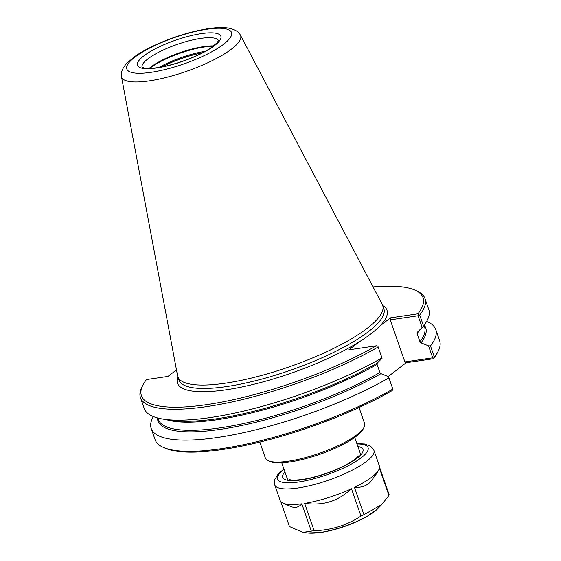 <?xml version="1.0" encoding="UTF-8"?>
<svg xmlns="http://www.w3.org/2000/svg" width="561" height="561" viewBox="0 0 561 561"><rect width="100%" height="100%" fill="white"/><g stroke="black" fill="none" stroke-linecap="round" stroke-linejoin="round"><path stroke-width="0.84" d="M359.033 407.531L364.594 423.513A52.531 13.247 160.8 0 1 364.019 427.363A52.531 13.247 160.8 0 1 357.126 434.6A52.531 13.247 160.8 0 1 309.742 456.373A52.531 13.247 160.8 0 1 268.228 460.721A52.531 13.247 160.8 0 1 265.381 458.064L259.82 442.075M426.619 321.411A150.636 37.98 160.8 0 1 435.722 329.44L439.614 340.632A150.636 37.98 160.8 0 1 437.959 351.684L437.005 353.493A149.086 37.587 160.8 0 1 433.597 358.703L406.15 362.736L388.205 376.529M382.714 305.472A110.931 27.966 160.8 0 1 379.916 325.99A110.931 27.966 160.8 0 1 359.503 341.677L348.9 349.833L376.347 345.8L377.855 346.095L382.09 358.248L377.287 363.058L377.062 364.377L379.902 372.525L380.975 373.654L388.493 376.648L392.981 389.53L391.985 390.701A149.086 37.587 160.8 0 1 165.144 448.169L163.279 447.341A150.636 37.98 160.8 0 1 155.109 439.705L151.211 428.513A150.636 37.98 160.8 0 1 153.356 416.571M364.019 427.363L363.065 429.172A50.981 12.854 160.8 0 1 356.375 436.192A50.981 12.854 160.8 0 1 310.387 457.327A50.981 12.854 160.8 0 1 270.1 461.549L268.228 460.721M433.597 358.703L433.786 358.156L432.713 357.834L404.874 361.922L406.15 362.736M404.874 361.922L390.225 319.847L418.064 315.759L422.138 327.456L417.335 332.259L417.111 333.578L419.951 341.733L421.023 342.862L428.548 345.857L432.713 357.834M433.786 358.156L434.375 357.119L430.476 345.927L428.548 345.857M437.959 351.684A150.636 37.98 160.8 0 1 434.375 357.119M422.138 327.456L423.52 325.955L419.726 315.051L418.66 314.721L418.064 315.759M373.044 286.909A149.086 37.587 160.8 0 1 414.93 290.1L416.795 290.921A150.636 37.98 160.8 0 1 424.965 298.557L428.765 309.469A150.636 37.98 160.8 0 1 423.52 325.955M418.66 314.721L417.959 313.802L390.512 317.835L390.225 319.847M378.17 347A150.636 37.98 160.8 0 1 230.333 402.314A150.636 37.98 160.8 0 1 140.453 397.63A150.636 37.98 160.8 0 1 142.115 386.578L143.069 384.769A149.086 37.587 160.8 0 1 146.477 379.559L167.977 376.403L176.47 369.874M381.971 357.911A150.636 37.98 160.8 0 1 165.2 419.397A150.636 37.98 160.8 0 1 144.254 408.541L140.453 397.63M376.347 345.8A149.086 37.587 160.8 0 1 213.348 403.597A149.086 37.587 160.8 0 1 143.069 384.769M414.93 290.1A149.086 37.587 160.8 0 1 417.959 313.802M379.916 325.99L390.512 317.835M392.819 389.075A150.636 37.98 160.8 0 1 163.279 447.341M424.965 298.557A150.636 37.98 160.8 0 1 419.726 315.051M435.722 329.44A150.636 37.98 160.8 0 1 430.476 345.927M388.927 377.883A150.636 37.98 160.8 0 1 241.09 433.197A150.636 37.98 160.8 0 1 151.211 428.513M162.381 66.787A40.168 10.126 160.8 0 1 202.276 52.895M149.773 68.351A41.248 10.4 160.8 0 1 150.355 67.895A41.248 10.4 160.8 0 1 213.131 46.29M149.17 68.365A40.476 10.203 160.8 0 1 150.727 67.096A40.476 10.203 160.8 0 1 213.615 45.925M240.101 34.607A63.021 15.89 160.8 0 1 240.269 34.866A63.021 15.89 160.8 0 1 240.396 35.091A63.021 15.89 160.8 0 1 231.672 48.947A63.021 15.89 160.8 0 1 165.979 77.488A63.021 15.89 160.8 0 1 121.449 76.513A63.021 15.89 160.8 0 1 121.407 76.261A63.021 15.89 160.8 0 1 121.386 75.952M240.403 35.091L382.258 304.413A108.455 27.342 160.8 0 1 382.672 305.366A108.455 27.342 160.8 0 1 367.245 328.262A108.455 27.342 160.8 0 1 256.082 376.894A108.455 27.342 160.8 0 1 177.83 376.704A108.455 27.342 160.8 0 1 177.564 375.695L121.442 76.52M378.787 469.781L377.251 472.699L370.092 482.397A46.409 11.704 -19.2 0 1 367.672 484.255C364.047 486.66 359.636 487.691 354.447 487.341A52.531 13.247 160.8 0 0 378.787 469.781A52.531 13.247 160.8 0 0 379.425 468.133L388.934 495.44L381.739 504.591L363.956 514.647L354.447 487.341M327.75 502.361C321.032 504.122 313.333 504.465 304.651 503.385A52.531 13.247 160.8 0 0 351.481 488.743C345.176 494.507 338.774 498.575 332.273 500.945A46.409 11.704 -19.2 0 1 327.75 502.361M283.003 503.133A52.531 13.247 160.8 0 0 301.811 503.806C299.511 506.499 296.867 507.677 293.894 507.333A46.409 11.704 -19.2 0 1 291.776 506.892L283.003 503.133A52.531 13.247 160.8 0 1 280.149 500.475L274.722 484.886A52.531 13.247 -19.2 0 0 297.786 488.021A52.531 13.247 -19.2 0 0 366.466 461.423A52.531 13.247 -19.2 0 0 373.935 450.336L370.688 446.212L364.566 443.968L356.852 443.562M373.935 450.336L379.362 465.925A52.531 13.247 160.8 0 1 379.559 467.152L389.068 494.458A52.531 13.247 -19.2 0 1 388.934 495.44M351.481 488.743L360.989 516.05C346.908 525.32 331.299 530.201 314.16 530.699L304.651 503.385M301.811 503.806L311.32 531.113L302.961 532.333L289.469 526.555L280.766 501.555M360.989 516.05A52.531 13.247 -19.2 0 0 363.956 514.647M311.32 531.113A52.531 13.247 -19.2 0 0 314.16 530.699M359.503 341.677A110.931 27.966 160.8 0 1 237.941 387.77A110.931 27.966 160.8 0 1 177.865 376.803M424.242 325.008A141.751 35.743 160.8 0 1 421.023 342.862M377.287 363.058A141.751 35.743 160.8 0 1 173.987 420.526L165.2 419.397M377.062 364.377A140.979 35.546 160.8 0 1 165.867 419.481M379.902 372.525A140.979 35.546 160.8 0 1 241.861 423.92A140.979 35.546 160.8 0 1 158.272 419.432L157.774 418.001M380.975 373.654A141.751 35.743 160.8 0 1 236.931 426.465A141.751 35.743 160.8 0 1 157.452 417.917M382.672 305.366L383.857 308.753A108.455 27.342 160.8 0 1 368.423 331.649A108.455 27.342 160.8 0 1 257.261 380.281A108.455 27.342 160.8 0 1 179.008 380.092L177.83 376.704M419.453 330.141A140.979 35.546 160.8 0 1 417.111 333.578M424.046 325.275L424.544 326.705A140.979 35.546 160.8 0 1 419.951 341.733M162.08 66.85A40.476 10.203 160.8 0 1 202.549 52.755M159.107 67.383A41.248 10.4 160.8 0 1 205.214 51.324M142.059 67.264A40.476 10.203 160.8 0 1 147.873 58.891A40.476 10.203 160.8 0 1 200.796 38.393A40.476 10.203 160.8 0 1 218.502 40.644M143.735 55.953A44.165 11.136 160.8 0 1 201.483 33.59A44.165 11.136 160.8 0 1 214.59 45.546A44.165 11.136 160.8 0 1 156.849 67.916A44.165 11.136 160.8 0 1 143.735 55.953M134.689 57.285A55.455 13.983 160.8 0 1 207.184 29.207A55.455 13.983 160.8 0 1 223.643 44.221A55.455 13.983 160.8 0 1 151.147 72.299A55.455 13.983 160.8 0 1 134.689 57.285M302.961 532.333L307.772 532.95A41.605 10.491 -19.2 0 0 320.254 532.438A41.605 10.491 -19.2 0 0 374.643 511.373A41.605 10.491 -19.2 0 0 377.89 508.532L381.739 504.591M284.911 471.864A42.489 10.715 -19.2 0 0 301.39 479.886A42.489 10.715 -19.2 0 0 356.936 458.372A42.489 10.715 -19.2 0 0 357.862 446.458M284.034 469.333A47.895 12.076 -19.2 0 0 298.655 481.983A47.895 12.076 -19.2 0 0 361.27 457.734A47.895 12.076 -19.2 0 0 356.985 443.933M281.762 462.825L287.849 480.293M354.713 437.419L360.8 454.887M218.524 40.553L217.128 42.734L211.294 47.608C203.776 52.65 193.917 57.292 181.708 61.528C170.235 65.378 160.299 67.622 151.898 68.253L144.443 68.049L141.989 67.208M121.414 76.254C120.734 72.495 122.473 68.211 126.639 63.414L134.535 56.668C141.134 52.012 149.394 47.531 159.324 43.218C176.343 35.953 192.739 31.086 208.524 28.625C216.23 27.461 222.794 27.265 228.201 28.05C234.442 29.221 238.46 31.493 240.262 34.873M359.033 455.244C359.762 455.104 357.792 456.885 353.114 460.581C346.13 465.272 336.859 469.634 325.296 473.652C316.986 476.464 309.37 478.386 302.456 479.417C290.177 480.959 288.936 479.171 289.455 479.473M377.89 508.532L367.125 516.415C352.567 524.409 337.196 529.752 321.011 532.459L307.772 532.95M283.901 468.968L278.123 474.066L274.708 479.648L274.722 484.886"/></g></svg>

